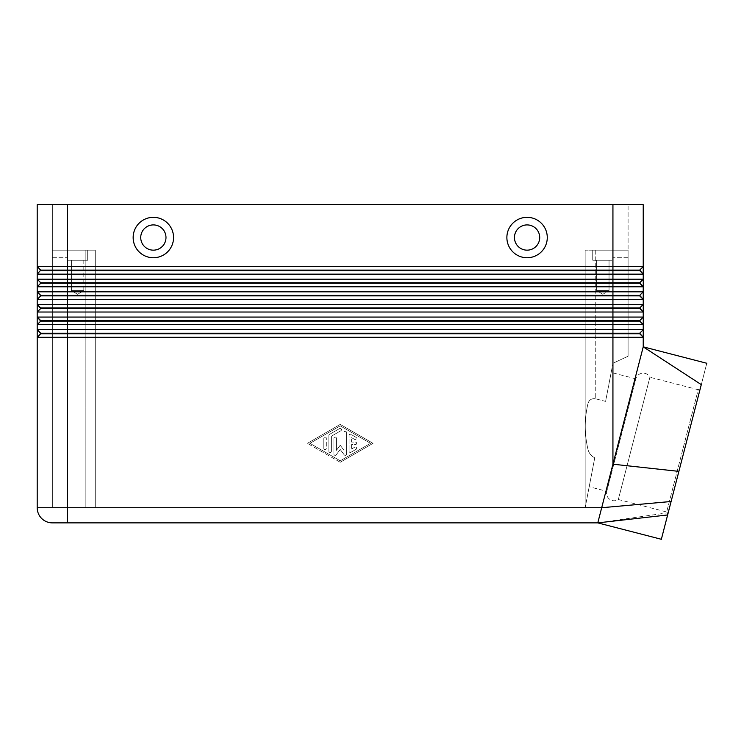<?xml version="1.0" encoding="UTF-8"?>
<svg xmlns="http://www.w3.org/2000/svg" width="744" height="744" viewBox="0 0 744 744"><rect width="100%" height="100%" fill="white"/><g stroke="black" fill="none" stroke-linecap="round" stroke-linejoin="round"><path stroke-width="0.56" stroke-dasharray="3.72 2.79" d="M589.192 486.753L594.754 457.811L585.156 507.724L585.156 250.161L585.156 507.724L594.754 457.811C591.387 456.1 589.174 453.468 588.113 449.934C584.319 434.189 584.319 418.565 588.113 403.053C589.378 399.807 591.759 398.356 595.256 398.719C591.759 398.356 589.378 399.807 588.113 403.053C584.319 418.565 584.319 434.189 588.113 449.934C589.174 453.468 591.387 456.1 594.754 457.811L589.192 486.753L606.797 491.3A7.58 7.58 0 0 0 618.338 499.494L666.661 511.974L698.225 389.726L649.903 377.245L618.338 499.494L649.903 377.245A7.58 7.58 0 0 0 635.841 378.836L606.797 491.3L635.841 378.836L611.168 372.465L605.607 401.388L611.168 372.465M40.734 283.241L37.2 279.205L40.734 283.241L639.701 283.241L643.235 286.775L37.2 286.775L40.734 283.241L37.2 286.775L37.2 279.205L643.235 279.205L639.701 282.739L40.734 282.739L37.2 286.775M37.2 204.712L628.085 204.712L612.935 204.712L612.935 270.109L40.734 270.109L37.2 274.155L37.2 266.575L643.235 266.575L639.701 270.109L612.935 270.109L612.935 270.611L639.701 270.611L643.235 274.155L37.2 274.155L40.734 270.611L612.935 270.611L612.935 291.825L643.235 291.825L639.701 295.359L40.734 295.359L40.734 295.87L639.701 295.87L643.235 299.404L37.2 299.404L40.734 295.87M612.935 204.712L612.935 250.161L585.156 250.161L628.085 250.161L628.085 204.712L628.085 356.218L612.935 363.286L628.085 356.218L628.085 250.161L585.156 250.161L628.085 250.161L628.085 356.218L628.085 250.161L612.935 250.161L612.935 363.286L628.085 356.218L612.935 363.286L605.607 401.388L595.256 398.719L605.607 401.388L612.935 363.286L612.935 250.161L592.736 250.161L612.935 250.161L612.935 204.712L52.35 204.712L643.235 204.712L643.235 274.155L639.701 270.611L643.235 266.575L639.701 270.109M40.734 270.611L37.2 266.575L40.734 270.109L37.2 274.155M643.235 346.844L612.935 464.2L678.891 471.38L701.285 384.629C708.595 356.329 708.595 356.329 701.285 384.629L643.235 346.844L643.235 337.283L37.2 337.283L40.734 333.74L639.701 333.74L643.235 337.283L639.701 333.238L40.734 333.238L37.2 337.283L40.734 333.74M37.2 299.404L37.2 291.825L612.935 291.825L612.935 304.454L643.235 304.454L639.701 307.988L40.734 307.988L40.734 308.49L639.701 308.49L643.235 312.024L37.2 312.024L40.734 308.49L37.2 312.024L37.2 304.454L612.935 304.454L612.935 317.074L643.235 317.074L639.701 320.618L40.734 320.618L40.734 321.12L639.701 321.12L643.235 324.654L37.2 324.654L40.734 321.12L37.2 324.654L37.2 317.074L612.935 317.074L612.935 329.704L643.235 329.704L639.701 333.238M37.2 291.825L40.734 295.359L37.2 291.825M40.734 308.49L37.2 304.454L40.734 307.988L37.2 312.024M40.734 321.12L37.2 317.074L40.734 320.618L37.2 324.654M37.2 337.283L37.2 329.704L612.935 329.704L612.935 464.2L597.785 522.874L668.214 512.718L678.891 471.38M643.235 317.074L639.701 320.618L643.235 317.074L643.235 337.283M37.2 329.704L40.734 333.238L37.2 329.704M85.179 507.724L52.35 507.724L52.35 250.161L52.35 507.724L85.179 507.724L85.179 250.161L95.279 250.161L95.279 507.724L95.279 250.161L52.35 250.161L67.499 250.161L67.499 260.261L87.699 260.261L67.499 260.261L87.699 260.261L67.499 260.261L67.499 250.161L87.699 250.161L87.699 260.261L87.699 250.161L67.499 250.161L87.699 250.161L67.499 250.161L67.499 257.74L67.499 250.161L95.279 250.161L95.279 507.724L585.156 507.724L585.156 250.161L585.156 507.724L95.279 507.724L95.279 250.161L52.35 250.161L85.179 250.161L85.179 507.724M609.038 260.261L609.038 290.56L596.623 290.56L609.038 290.56L596.623 290.56L609.038 290.56L609.038 260.261L596.623 260.261L596.623 290.56L596.623 260.261L609.038 260.261M612.935 250.161L612.935 260.261L592.736 260.261L612.935 260.261L592.736 260.261L612.935 260.261L612.935 250.161L628.085 250.161M592.736 250.161L592.736 260.261L592.736 250.161M83.812 260.261L83.812 290.56L71.396 290.56L83.812 290.56L71.396 290.56L83.812 290.56L77.599 294.298L71.396 290.56L71.396 260.261L83.812 260.261L83.812 290.56L77.599 294.298L71.396 290.56L71.396 260.261L83.812 260.261M602.835 294.298L596.623 290.56L602.835 294.298L609.038 290.56L602.835 294.298M700.281 388.517L698.225 389.726L666.661 511.974L667.87 514.03L700.281 388.517L667.87 514.03M333.907 438.337A1.265 1.265 0 0 1 335.163 437.072A1.265 1.265 0 0 1 336.428 438.337L336.428 450.306L340.222 445.228L344.007 450.306L344.007 432.562A1.265 1.265 0 0 1 345.272 431.297A1.265 1.265 0 0 1 346.527 432.562L346.527 454.11A1.265 1.265 0 0 1 344.258 454.863L340.222 449.45L336.176 454.863A1.265 1.265 0 0 1 333.907 454.11L333.907 438.337L333.907 454.11A1.265 1.265 0 0 0 336.176 454.863L340.222 449.45L344.258 454.863A1.265 1.265 0 0 0 346.527 454.11L346.527 432.562A1.265 1.265 0 0 0 345.272 431.297A1.265 1.265 0 0 0 344.007 432.562L344.007 450.306L340.222 445.228L336.428 450.306L336.428 438.337A1.265 1.265 0 0 0 335.163 437.072A1.265 1.265 0 0 0 333.907 438.337M506.878 237.541A20.2 20.2 0 0 0 527.077 257.74A20.2 20.2 0 0 0 547.277 237.541A20.2 20.2 0 0 0 527.077 217.332A20.2 20.2 0 0 0 506.878 237.541M514.448 237.541A12.629 12.629 0 0 0 527.077 250.161A12.629 12.629 0 0 0 539.707 237.541A12.629 12.629 0 0 0 527.077 224.911A12.629 12.629 0 0 0 514.448 237.541A12.629 12.629 0 0 0 527.077 250.161A12.629 12.629 0 0 0 539.707 237.541A12.629 12.629 0 0 0 527.077 224.911A12.629 12.629 0 0 0 514.448 237.541A12.629 12.629 0 0 0 527.077 250.161A12.629 12.629 0 0 0 539.707 237.541A12.629 12.629 0 0 0 527.077 224.911A12.629 12.629 0 0 0 514.448 237.541M165.986 237.541A12.629 12.629 0 0 1 153.357 250.161A12.629 12.629 0 0 1 140.728 237.541A12.629 12.629 0 0 1 153.357 224.911A12.629 12.629 0 0 1 165.986 237.541A12.629 12.629 0 0 1 153.357 250.161A12.629 12.629 0 0 1 140.728 237.541A12.629 12.629 0 0 1 153.357 224.911A12.629 12.629 0 0 1 165.986 237.541A12.629 12.629 0 0 1 153.357 250.161A12.629 12.629 0 0 1 140.728 237.541A12.629 12.629 0 0 1 153.357 224.911A12.629 12.629 0 0 1 165.986 237.541M153.357 257.74A20.2 20.2 0 0 0 173.557 237.541A20.2 20.2 0 0 0 153.357 217.332A20.2 20.2 0 0 0 133.157 237.541A20.2 20.2 0 0 0 153.357 257.74M323.807 448.334L323.807 438.337L323.807 448.334A1.265 1.265 0 0 0 325.063 449.599A1.265 1.265 0 0 0 326.328 448.334L326.328 438.337A1.265 1.265 0 0 0 325.063 437.072A1.265 1.265 0 0 0 323.807 438.337A1.265 1.265 0 0 1 325.063 437.072A1.265 1.265 0 0 1 326.328 438.337L326.328 448.334A1.265 1.265 0 0 1 325.063 449.599A1.265 1.265 0 0 1 323.807 448.334M351.577 444.596L351.577 449.013L351.577 444.596L355.372 444.596A1.265 1.265 0 0 0 356.627 443.331A1.265 1.265 0 0 0 355.372 442.076L351.577 442.076L351.577 437.658L354.739 439.481A1.265 1.265 0 0 0 356.46 439.016A1.265 1.265 0 0 0 355.995 437.295L350.945 434.384A1.265 1.265 0 0 0 349.057 435.473L349.057 451.199L349.057 435.473A1.265 1.265 0 0 1 350.945 434.384L355.995 437.295A1.265 1.265 0 0 1 356.46 439.016A1.265 1.265 0 0 1 354.739 439.481L351.577 437.658L351.577 442.076L355.372 442.076A1.265 1.265 0 0 1 356.627 443.331A1.265 1.265 0 0 1 355.372 444.596L351.577 444.596M309.913 443.331L340.222 425.866L370.521 443.331L340.222 460.806L309.913 443.331L340.222 425.866L370.521 443.331L340.222 460.806L309.913 443.331M349.057 451.199A1.265 1.265 0 0 0 350.945 452.287L355.995 449.376A1.265 1.265 0 0 0 356.46 447.656A1.265 1.265 0 0 0 354.739 447.191L351.577 449.013L354.739 447.191A1.265 1.265 0 0 1 356.46 447.656A1.265 1.265 0 0 1 355.995 449.376L350.945 452.287A1.265 1.265 0 0 1 349.057 451.199M329.49 434.384A1.265 1.265 0 0 0 328.857 435.473L328.857 451.199A1.265 1.265 0 0 0 330.113 452.454A1.265 1.265 0 0 0 331.378 451.199L331.378 436.207L340.845 430.748A1.265 1.265 0 0 0 341.31 429.018A1.265 1.265 0 0 0 339.589 428.553L329.49 434.384L339.589 428.553A1.265 1.265 0 0 1 341.31 429.018A1.265 1.265 0 0 1 340.845 430.748L331.378 436.207L331.378 451.199A1.265 1.265 0 0 1 330.113 452.454A1.265 1.265 0 0 1 328.857 451.199L328.857 435.473A1.265 1.265 0 0 1 329.49 434.384M661.351 539.288L668.214 512.718M67.499 204.712L67.499 507.724L67.499 257.74L67.499 507.724L601.691 507.724L671.107 501.493M52.35 522.874A15.15 15.15 0 0 1 37.2 507.724L67.499 507.724L67.499 522.874L52.35 522.874A15.15 15.15 0 0 1 37.2 507.724M639.701 307.988L643.235 312.024L643.235 304.454L639.701 307.988L643.235 304.454M643.235 291.825L643.235 299.404L639.701 295.87L643.235 291.825L639.701 295.359M52.35 507.724L52.35 250.161L52.35 507.724M52.35 250.161L52.35 204.712L52.35 250.161L67.499 250.161M643.235 279.205L643.235 286.775L639.701 283.241L643.235 279.205L639.701 282.739M639.701 320.618L643.235 324.654M340.222 462.266L307.393 443.331L340.222 462.266L373.051 443.331L340.222 424.406L307.393 443.331L340.222 424.406L373.051 443.331L340.222 462.266M595.256 250.161L595.256 398.719L595.256 250.161M628.085 257.74L612.935 257.74L628.085 257.74M52.35 257.74L67.499 257.74L52.35 257.74"/><path stroke-width="1.12" d="M37.2 266.575L37.2 204.712L37.2 266.575L40.734 270.109L37.2 266.575L37.2 274.155L643.235 274.155L643.235 279.205L37.2 279.205L37.2 274.155L37.2 279.205L40.734 282.739L37.2 279.205L37.2 286.775L643.235 286.775L643.235 291.825L37.2 291.825L37.2 286.775L37.2 299.404L643.235 299.404L643.235 304.454L37.2 304.454L37.2 299.404L37.2 312.024L643.235 312.024L643.235 317.074L37.2 317.074L37.2 312.024L37.2 324.654L643.235 324.654L643.235 266.575L37.2 266.575M37.2 507.724L37.2 337.283L643.235 337.283L643.235 329.704L37.2 329.704L37.2 324.654L37.2 507.724A15.15 15.15 0 0 0 52.35 522.874L597.785 522.874L601.691 507.724L37.2 507.724A15.15 15.15 0 0 0 52.35 522.874M40.734 270.611L639.701 270.611L643.235 274.155L639.701 270.109L40.734 270.109L37.2 274.155M639.701 270.109L643.235 266.575L643.235 204.712L612.935 204.712L612.935 282.739L40.734 282.739L40.734 283.241L639.701 283.241L643.235 286.775L639.701 282.739L612.935 282.739L612.935 295.359L40.734 295.359L37.2 291.825L40.734 295.87L639.701 295.87L643.235 299.404L639.701 295.359L612.935 295.359L612.935 307.988L40.734 307.988L37.2 304.454L40.734 308.49L639.701 308.49L643.235 312.024L639.701 307.988L612.935 307.988L612.935 320.618L40.734 320.618L37.2 317.074L40.734 321.12L639.701 321.12L643.235 324.654L643.235 329.704L639.701 333.238L40.734 333.238L37.2 329.704L40.734 333.74L639.701 333.74L643.235 337.283L643.235 346.844L701.285 384.629C708.595 356.329 708.595 356.329 701.285 384.629L661.351 539.288L597.785 522.874L67.499 522.874L67.499 204.712L37.2 204.712M643.235 317.074L639.701 320.618L612.935 320.618L612.935 464.2L643.235 346.844L706.8 363.267M40.734 283.241L37.2 286.775M639.701 282.739L643.235 279.205M40.734 295.87L37.2 299.404M639.701 295.359L643.235 291.825M40.734 308.49L37.2 312.024M639.701 307.988L643.235 304.454M40.734 321.12L37.2 324.654M40.734 333.74L37.2 337.283M527.077 217.332A20.2 20.2 0 0 1 547.277 237.541A20.2 20.2 0 0 1 527.077 257.74A20.2 20.2 0 0 1 506.878 237.541A20.2 20.2 0 0 1 527.077 217.332M539.707 237.541A12.629 12.629 0 0 0 527.077 224.911A12.629 12.629 0 0 0 514.448 237.541A12.629 12.629 0 0 0 527.077 250.161A12.629 12.629 0 0 0 539.707 237.541M173.557 237.541A20.2 20.2 0 0 1 153.357 257.74A20.2 20.2 0 0 1 133.157 237.541A20.2 20.2 0 0 1 153.357 217.332A20.2 20.2 0 0 1 173.557 237.541M153.357 250.161A12.629 12.629 0 0 1 140.728 237.541A12.629 12.629 0 0 1 153.357 224.911A12.629 12.629 0 0 1 165.986 237.541A12.629 12.629 0 0 1 153.357 250.161M671.107 501.493L601.691 507.724L612.935 464.2L678.891 471.38M639.701 333.238L643.235 337.283M639.701 320.618L643.235 324.654M67.499 204.712L612.935 204.712M597.785 522.874L667.628 514.969"/></g></svg>
